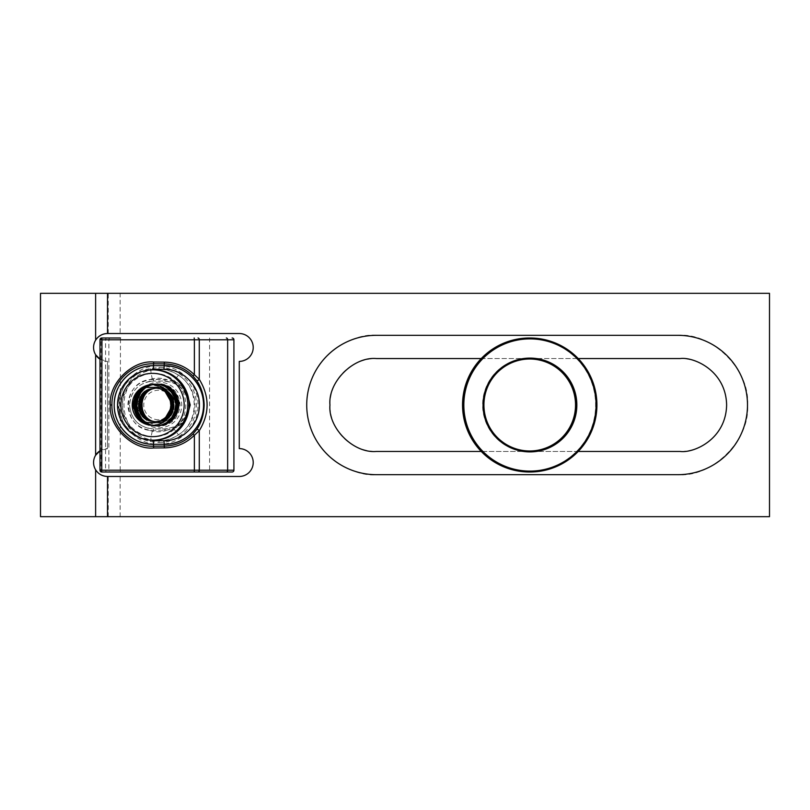 <?xml version="1.0" encoding="UTF-8"?>
<svg xmlns="http://www.w3.org/2000/svg" width="810" height="810" viewBox="0 0 810 810"><rect width="100%" height="100%" fill="white"/><g stroke="black" fill="none" stroke-linecap="round" stroke-linejoin="round"><path stroke-width="0.61" stroke-dasharray="4.05 3.04" d="M153.617 430.728L153.515 428.946L149.597 428.622C137.173 425.615 130.501 417.737 129.57 405C130.997 419.55 138.976 427.528 153.515 428.946L164.238 428.946C178.767 427.548 186.745 419.56 188.173 404.98C186.725 390.42 178.747 382.442 164.238 381.054L173.229 382.806C192.8 389.519 192.81 420.471 173.229 427.194L165.523 428.905L153.515 428.946L153.637 430.728L164.359 430.728L153.617 430.728C137.963 429.229 129.347 420.663 127.778 405.02C129.316 389.357 137.933 380.771 153.617 379.272L164.389 379.272L177.188 382.644L186.644 391.918M149.597 381.378L153.515 381.054C138.966 382.482 130.987 390.46 129.57 405C130.521 392.232 137.194 384.365 149.597 381.378L149.435 379.617L152.27 378.847A26.801 26.74 90 0 1 165.736 379.303L165.523 381.095M158.912 442.523C170.1 443.87 196.03 432.408 196.496 405C196.03 377.592 170.1 366.13 158.912 367.477L150.194 368.56C113.106 375.617 113.248 434.464 150.194 441.44L158.912 442.523L159.155 440.731L150.862 439.729C115.05 433.249 114.969 376.812 150.862 370.271L159.155 369.269C169.816 367.983 194.532 378.898 194.977 405C194.532 431.102 169.816 442.017 159.155 440.731A35.731 35.65 -90 0 0 178.544 434.717C199.371 421.909 199.412 388.122 178.544 375.283A8.93 0.516 123.8 0 0 173.846 381.419L165.736 379.303L149.435 379.617C121.753 382.978 121.692 426.981 149.435 430.383L153.637 430.728M153.617 379.272L153.515 381.054L164.238 381.054L153.515 381.054L153.637 379.272M233.918 470.215L120.194 470.215L120.457 337.993L101.766 337.993M99.984 339.785L99.984 470.215A1.782 1.782 90 0 0 101.766 472.007L120.457 472.007L120.194 470.215L100.916 470.215L100.916 339.785L105.563 339.785L105.563 470.215A1.782 1.772 -90 0 0 107.345 472.007M153.515 365.695L164.238 365.695M164.238 444.305L153.515 444.305M186.644 418.071L177.208 427.346L164.389 430.728L173.846 428.581C193.954 420.916 194.015 389.114 173.846 381.419L173.229 382.806M129.215 378.796L120.822 390.744L117.885 405.03L120.842 419.296L129.236 431.224M165.523 428.905L165.736 430.697A26.801 26.74 90 0 1 152.27 431.153L149.435 430.383L149.597 428.622M173.229 427.194L173.846 428.581A8.93 0.516 56.2 0 0 178.544 434.717M152.27 431.153A8.93 0.607 102.7 0 0 150.862 439.729L150.194 441.44M150.194 368.56L150.862 370.271A8.93 0.607 77.3 0 0 152.27 378.847M178.544 375.283A35.731 35.65 -90 0 0 159.155 369.269L158.912 367.477M102.171 337.993A1.782 1.255 -90 0 0 100.916 339.785L100.379 339.785A1.782 1.782 90 0 1 102.171 337.993M102.171 472.007A1.782 1.255 90 0 1 100.916 470.215L100.379 470.215A1.782 1.782 90 0 0 102.171 472.007M154.153 436.651A31.651 31.63 90 0 1 122.523 405A31.651 31.63 90 0 1 154.153 373.349A31.651 31.63 90 0 1 185.784 405A31.651 31.63 90 0 1 154.153 436.651M154.022 369.826A35.174 35.144 -90 0 0 118.868 405A35.174 35.144 -90 0 0 154.022 440.174M158.487 419.752A14.752 14.732 90 0 1 143.755 405A14.752 14.732 90 0 1 158.487 390.248A14.752 14.732 90 0 1 173.229 405A14.752 14.732 90 0 1 158.487 419.752M165.594 390.096A16.534 16.524 90 0 1 174.018 399.492L172.641 389.509A21.101 21.09 90 0 1 179.374 403.896C178.251 416.856 171.244 423.782 158.355 424.683C135.037 425.392 134.49 386.41 158.436 388.071L165.594 390.096L158.426 388.466C137.062 387.433 137.022 422.567 158.284 421.534L158.254 421.534C179.526 422.567 179.476 387.433 158.122 388.466C136.758 387.433 136.718 422.567 157.98 421.534L157.98 421.534C179.283 422.567 179.243 387.433 157.879 388.466C136.525 387.433 136.475 422.567 157.748 421.534L157.707 421.534C178.98 422.567 178.939 387.433 157.575 388.466C136.252 387.433 136.202 422.567 157.474 421.534L157.444 421.534C178.706 422.567 178.666 387.433 157.302 388.466C135.948 387.433 135.898 422.567 157.17 421.534L157.17 421.534C178.473 422.567 178.433 387.433 157.069 388.466C135.705 387.433 135.665 422.567 156.927 421.534L156.897 421.534C178.17 422.567 178.119 387.433 156.765 388.466C135.432 387.433 135.391 422.567 156.664 421.534L156.624 421.534C177.896 422.567 177.856 387.433 156.492 388.466C135.128 387.433 135.088 422.567 156.36 421.534L156.36 421.534C177.663 422.567 177.613 387.433 156.259 388.466C134.895 387.433 134.845 422.567 156.117 421.534L156.087 421.534C177.36 422.567 177.309 387.433 155.945 388.466C134.592 387.433 134.541 422.567 155.814 421.534L155.814 421.534C177.117 422.567 177.076 387.433 155.712 388.466C134.349 387.433 134.308 422.567 155.581 421.534L155.54 421.534C176.813 422.567 176.772 387.433 155.409 388.466C134.085 387.433 134.035 422.567 155.307 421.534L155.277 421.534C176.54 422.567 176.499 387.433 155.135 388.466C133.772 387.433 133.731 422.567 155.004 421.534L155.004 421.534C176.307 422.567 176.256 387.433 154.902 388.466C133.539 387.433 133.498 422.567 154.761 421.534L154.73 421.534C176.003 422.567 175.952 387.433 154.599 388.466C133.265 387.433 133.225 422.567 154.497 421.534L154.457 421.534C175.73 422.567 175.679 387.433 154.325 388.466C132.962 387.433 132.921 422.567 154.183 421.534L154.183 421.534C164.238 420.552 169.715 415.044 170.677 405C173.036 388.506 150.447 378.928 139.107 390.217C143.157 386.137 148.19 384.031 154.183 383.899L154.224 383.899C141.396 385.145 134.339 392.182 133.063 405A21.101 21.09 90 0 1 139.107 390.217M154.497 421.534C175.76 422.567 175.719 387.433 154.356 388.466C132.992 387.433 132.951 422.567 154.224 421.534C158.871 421.433 162.79 419.783 165.939 416.583A16.534 16.524 -90 0 0 170.677 405M174.018 399.492C171.092 392.475 165.888 388.8 158.385 388.466L158.385 388.466C137.032 387.433 136.981 422.567 158.254 421.534M158.284 421.534C179.557 422.567 179.516 387.433 158.152 388.466C136.789 387.433 136.748 422.567 158.021 421.534C179.253 422.567 179.213 387.433 157.849 388.466C136.485 387.433 136.444 422.567 157.707 421.534M157.748 421.534C179.02 422.567 178.969 387.433 157.606 388.466L157.575 388.466C136.212 387.433 136.171 422.567 157.444 421.534M157.474 421.534C178.747 422.567 178.696 387.433 157.343 388.466C135.979 387.433 135.938 422.567 157.201 421.534C178.443 422.567 178.392 387.433 157.039 388.466C135.675 387.433 135.624 422.567 156.897 421.534M156.927 421.534C178.2 422.567 178.16 387.433 156.796 388.466L156.765 388.466C135.402 387.433 135.361 422.567 156.624 421.534M156.664 421.534C177.927 422.567 177.886 387.433 156.522 388.466C135.169 387.433 135.118 422.567 156.391 421.534C177.623 422.567 177.582 387.433 156.219 388.466C134.865 387.433 134.814 422.567 156.087 421.534M156.117 421.534C177.39 422.567 177.339 387.433 155.986 388.466C134.622 387.433 134.581 422.567 155.844 421.534C177.086 422.567 177.036 387.433 155.682 388.466C134.318 387.433 134.278 422.567 155.54 421.534M155.581 421.534C176.843 422.567 176.803 387.433 155.439 388.466L155.409 388.466C134.045 387.433 134.004 422.567 155.277 421.534M155.307 421.534C176.58 422.567 176.529 387.433 155.166 388.466C133.812 387.433 133.761 422.567 155.034 421.534C176.266 422.567 176.226 387.433 154.862 388.466C133.508 387.433 133.458 422.567 154.73 421.534M154.761 421.534C176.033 422.567 175.993 387.433 154.629 388.466L154.599 388.466C133.235 387.433 133.184 422.567 154.457 421.534M179.374 403.896C177.593 391.635 170.556 384.963 158.254 383.899C145.425 385.145 138.368 392.182 137.103 405C138.328 417.818 145.334 424.855 158.122 426.1L158.152 426.1C170.94 424.855 177.947 417.818 179.172 405C177.896 392.182 170.849 385.145 158.021 383.899C145.152 385.145 138.105 392.182 136.829 405C138.054 417.818 145.061 424.855 157.849 426.1L157.879 426.1C170.667 424.855 177.673 417.818 178.899 405C177.623 392.182 170.576 385.145 157.748 383.899C144.919 385.145 137.862 392.182 136.586 405C137.821 417.818 144.828 424.855 157.606 426.1L157.606 426.1C170.363 424.855 177.37 417.818 178.595 405C177.319 392.182 170.272 385.145 157.444 383.899C144.615 385.145 137.558 392.182 136.282 405C137.518 417.818 144.524 424.855 157.302 426.1L157.343 426.1C170.12 424.855 177.127 417.818 178.362 405C177.086 392.182 170.029 385.145 157.201 383.899C144.342 385.145 137.285 392.182 136.009 405C137.244 417.818 144.251 424.855 157.039 426.1L157.069 426.1C169.857 424.855 176.863 417.818 178.089 405C176.813 392.182 169.766 385.145 156.927 383.899C144.099 385.145 137.052 392.182 135.776 405C137.001 417.818 144.008 424.855 156.796 426.1L156.796 426.1C169.543 424.855 176.55 417.818 177.785 405C176.509 392.182 169.462 385.145 156.624 383.899C143.795 385.145 136.748 392.182 135.472 405C136.698 417.818 143.704 424.855 156.492 426.1L156.522 426.1C169.31 424.855 176.317 417.818 177.542 405C176.276 392.182 169.219 385.145 156.391 383.899C143.522 385.145 136.475 392.182 135.199 405C136.434 417.818 143.441 424.855 156.219 426.1L156.259 426.1C169.037 424.855 176.043 417.818 177.279 405C176.003 392.182 168.946 385.145 156.117 383.899C143.289 385.145 136.242 392.182 134.966 405C136.191 417.818 143.198 424.855 155.986 426.1C168.763 424.855 175.78 417.818 177.005 405C175.73 392.182 168.682 385.145 155.844 383.899C142.985 385.145 135.928 392.182 134.662 405C135.888 417.818 142.894 424.855 155.682 426.1L155.712 426.1C168.5 424.855 175.507 417.818 176.732 405C175.456 392.182 168.409 385.145 155.581 383.899C142.742 385.145 135.695 392.182 134.419 405C135.655 417.818 142.661 424.855 155.439 426.1L155.439 426.1C168.196 424.855 175.203 417.818 176.428 405C175.152 392.182 168.105 385.145 155.277 383.899C142.439 385.145 135.391 392.182 134.116 405C135.341 417.818 142.347 424.855 155.135 426.1L155.166 426.1C167.953 424.855 174.96 417.818 176.195 405C174.919 392.182 167.862 385.145 155.034 383.899C142.175 385.145 135.118 392.182 133.842 405C135.078 417.818 142.084 424.855 154.862 426.1L154.902 426.1C167.68 424.855 174.687 417.818 175.922 405C174.646 392.182 167.589 385.145 154.761 383.899C141.932 385.145 134.885 392.182 133.609 405C134.835 417.818 141.841 424.855 154.629 426.1L154.629 426.1C167.376 424.855 174.383 417.818 175.618 405C174.342 392.182 167.285 385.145 154.457 383.899C141.629 385.145 134.581 392.182 133.306 405C134.531 417.818 141.537 424.855 154.325 426.1L154.356 426.1C167.144 424.855 174.15 417.818 175.375 405C174.099 392.182 167.052 385.145 154.224 383.899C167.022 385.145 174.069 392.182 175.345 405C174.12 417.818 167.103 424.855 154.325 426.1M158.254 383.899L158.284 383.899C145.456 385.145 138.409 392.182 137.133 405C138.358 417.818 145.365 424.855 158.152 426.1M154.457 383.899L154.497 383.899C141.659 385.145 134.612 392.182 133.336 405C134.561 417.818 141.568 424.855 154.356 426.1M154.862 426.1C167.65 424.855 174.656 417.818 175.881 405C174.616 392.182 167.559 385.145 154.73 383.899C141.902 385.145 134.845 392.182 133.579 405C134.804 417.818 141.811 424.855 154.599 426.1C167.417 424.855 174.423 417.818 175.648 405C174.373 392.182 167.326 385.145 154.497 383.899M155.135 426.1C167.923 424.855 174.93 417.818 176.155 405C174.879 392.182 167.832 385.145 155.004 383.899L155.034 383.899C142.206 385.145 135.148 392.182 133.883 405C135.108 417.818 142.115 424.855 154.902 426.1M155.277 383.899L155.307 383.899C142.479 385.145 135.422 392.182 134.146 405C135.381 417.818 142.388 424.855 155.166 426.1M155.682 426.1C168.46 424.855 175.466 417.818 176.702 405C175.426 392.182 168.369 385.145 155.54 383.899C142.712 385.145 135.665 392.182 134.389 405C135.614 417.818 142.621 424.855 155.409 426.1C168.227 424.855 175.233 417.818 176.458 405C175.193 392.182 168.136 385.145 155.307 383.899M156.219 426.1C169.006 424.855 176.013 417.818 177.238 405C175.962 392.182 168.915 385.145 156.087 383.899C143.259 385.145 136.202 392.182 134.926 405C136.161 417.818 143.167 424.855 155.945 426.1C168.733 424.855 175.74 417.818 176.975 405C175.699 392.182 168.642 385.145 155.814 383.899L155.844 383.899C143.016 385.145 135.969 392.182 134.693 405C135.918 417.818 142.924 424.855 155.712 426.1M156.492 426.1C169.28 424.855 176.286 417.818 177.511 405C176.236 392.182 169.189 385.145 156.36 383.899L156.391 383.899C143.562 385.145 136.505 392.182 135.24 405C136.465 417.818 143.471 424.855 156.259 426.1M156.624 383.899L156.664 383.899C143.836 385.145 136.779 392.182 135.503 405C136.738 417.818 143.745 424.855 156.522 426.1M157.039 426.1C169.816 424.855 176.823 417.818 178.058 405C176.782 392.182 169.725 385.145 156.897 383.899C144.069 385.145 137.022 392.182 135.746 405C136.971 417.818 143.977 424.855 156.765 426.1C169.584 424.855 176.59 417.818 177.815 405C176.54 392.182 169.493 385.145 156.664 383.899M157.302 426.1C170.09 424.855 177.096 417.818 178.321 405C177.056 392.182 169.999 385.145 157.17 383.899L157.201 383.899C144.372 385.145 137.325 392.182 136.05 405C137.275 417.818 144.281 424.855 157.069 426.1M157.444 383.899L157.474 383.899C144.646 385.145 137.589 392.182 136.323 405C137.548 417.818 144.555 424.855 157.343 426.1M157.849 426.1C170.637 424.855 177.643 417.818 178.868 405C177.593 392.182 170.546 385.145 157.707 383.899C144.879 385.145 137.832 392.182 136.556 405C137.781 417.818 144.787 424.855 157.575 426.1C170.394 424.855 177.4 417.818 178.625 405C177.36 392.182 170.302 385.145 157.474 383.899M158.122 426.1C170.9 424.855 177.906 417.818 179.142 405C177.866 392.182 170.809 385.145 157.98 383.899L158.021 383.899C145.182 385.145 138.135 392.182 136.86 405C138.085 417.818 145.101 424.855 157.879 426.1M172.641 389.509C168.713 385.894 163.924 384.021 158.284 383.899M133.063 405C133.306 420.998 156.036 429.968 165.939 416.583M163.691 422.587L162.668 422.587L163.691 422.587L173.836 405L163.691 387.413L162.668 387.413L163.691 387.413M173.836 405L172.824 405M141.284 405A17.587 17.587 0 0 0 158.871 422.587A17.587 17.587 0 0 0 176.458 405A17.587 17.587 0 0 0 158.871 387.413A17.587 17.587 0 0 0 141.284 405A17.587 17.587 0 0 0 158.871 422.587A17.587 17.587 0 0 0 176.458 405A17.587 17.587 0 0 0 158.871 387.413A17.587 17.587 0 0 0 141.284 405M136.009 405A22.862 22.862 0 0 0 158.871 427.862A22.862 22.862 0 0 0 181.734 405A22.862 22.862 0 0 0 158.871 382.138A22.862 22.862 0 0 0 136.009 405M107.507 516.669L120.133 516.669L107.507 516.669L107.507 476.472L239.274 476.472A13.932 13.932 0 0 0 253.216 462.53A13.932 13.932 0 0 0 239.274 448.598L239.274 361.402A13.932 13.932 0 0 0 253.216 347.47A13.932 13.932 0 0 0 239.274 333.528L107.507 333.528L120.133 333.528L120.133 293.331L107.507 293.331L120.133 293.331M747.498 405C750.617 370.524 712.294 332.201 677.818 335.32L376.407 335.32C356.025 332.515 307.678 353.423 306.727 405C307.678 456.577 356.025 477.485 376.407 474.68L677.818 474.68C712.294 477.799 750.617 439.476 747.498 405M329.953 405A46.453 46.453 0 0 1 376.407 358.546L680.157 358.546A46.453 46.453 0 0 1 726.621 405A46.453 46.453 0 0 1 680.157 451.453L376.407 451.453A46.453 46.453 0 0 1 329.953 405M120.133 333.528L107.507 333.528L107.507 293.331M108.267 333.528L108.267 293.331M107.507 476.472L120.133 476.472L107.507 476.472A13.932 13.932 0 0 1 95.631 455.24M108.267 516.669L108.267 476.472M107.507 448.598L99.984 450.805A13.932 13.932 0 0 1 107.507 448.598L107.507 361.402L107.507 448.598M99.984 359.194L107.507 361.402A13.932 13.932 0 0 1 99.984 359.194M40.5 516.669L769.5 516.669L769.5 293.331L40.5 293.331L40.5 516.669M120.133 516.669L120.133 476.472M578.208 451.453L481.251 451.453M481.251 358.546L578.208 358.546M95.631 340.17A13.932 13.932 0 0 0 95.631 354.76M545.818 361.027A46.899 46.899 90 0 0 485.544 388.699A46.899 46.899 90 0 0 513.216 448.973A46.899 46.899 90 0 0 573.49 421.301A46.899 46.899 90 0 0 545.818 361.027M529.73 451.008A46.008 46.008 -90 0 1 484.248 396.88A46.008 46.008 -90 0 1 529.73 358.992M552.491 343.015A66.106 66.106 -90 0 1 591.503 427.984A66.106 66.106 -90 0 1 506.544 466.985A66.106 66.106 -90 0 1 467.532 382.016A66.106 66.106 -90 0 1 552.491 343.015M529.527 472.007A67.007 66.997 90 0 0 552.815 342.174A67.007 66.997 90 0 0 529.527 337.993M209.567 337.993L209.567 472.007M107.345 337.993A1.782 1.772 -90 0 0 105.563 339.785L233.918 339.785M110.646 337.993A1.782 1.772 -90 0 0 108.874 339.785L108.874 470.215A1.782 1.772 -90 0 0 110.646 472.007M164.238 428.946L164.359 430.728L164.238 428.946M164.359 379.272L164.238 381.054L164.389 379.272M137.386 405C138.662 391.969 145.78 384.821 158.75 383.555C171.72 384.821 178.848 391.969 180.124 405C178.848 418.031 171.72 425.179 158.75 426.445C145.78 425.179 138.662 418.031 137.386 405M158.75 365.695C179.719 365.148 198.531 384.001 197.984 405C198.531 425.999 179.719 444.852 158.75 444.305C137.781 444.852 118.979 425.999 119.516 405C118.979 384.001 137.781 365.148 158.75 365.695"/><path stroke-width="1.21" d="M232.126 337.993A1.782 1.782 0 0 1 233.918 339.785L233.918 470.215A1.782 1.782 0 0 1 232.126 472.007L101.766 472.007A1.782 1.782 0 0 1 99.984 470.215L99.984 339.785A1.782 1.782 90 0 1 101.766 337.993L120.457 337.993M120.457 472.007L232.126 472.007M233.918 339.785L199.28 339.785L199.28 379.323C209.689 396.444 209.689 413.556 199.28 430.677L194.37 435.294C186.027 443.394 176.033 447.596 164.41 447.879L153.687 447.981C132.314 450.137 108.348 426.384 110.312 405C108.348 383.616 132.314 359.863 153.687 362.019L164.41 362.121C176.033 362.404 186.027 366.606 194.37 374.706L199.28 379.323A1.782 0.871 145.8 0 1 196.607 380.396L192.952 375.972C184.913 368.165 175.345 364.146 164.238 363.892L164.238 365.695A39.305 39.305 0 0 1 203.543 405A39.305 39.305 0 0 1 164.238 444.305L153.515 444.305A39.305 39.305 0 0 1 114.2 405A39.305 39.305 0 0 1 153.515 365.695L164.238 365.695C185.206 365.158 204.029 383.899 203.543 404.97C204.039 426.08 185.287 444.811 164.238 444.305L164.238 446.108C175.405 445.834 184.974 441.804 192.952 434.028L196.607 429.604C201.366 422.8 203.877 414.599 204.15 405C203.887 395.422 201.376 387.22 196.607 380.396M164.41 362.121L164.238 363.892L153.515 363.801C131.382 363.022 111.375 382.755 111.922 405C111.334 427.245 131.493 447.019 153.515 446.199L153.515 444.305C132.526 444.862 113.653 425.989 114.2 405C113.694 383.981 132.455 365.168 153.515 365.695L153.303 369.269L140.353 371.739L129.215 378.796M186.644 391.918L190.228 404.99L186.644 418.071M129.236 431.224L140.363 438.271L153.303 440.731L163.924 440.731C183.019 441.177 199.807 424.065 199.351 404.97C199.797 385.914 182.939 368.803 163.924 369.269L153.303 369.269M192.952 375.972L194.37 374.706L194.37 339.785L101.939 339.785L101.766 337.993A1.782 1.782 0 0 0 99.984 339.785L99.984 470.215L194.37 470.215L194.37 435.294L192.952 434.028M194.197 472.007L194.37 470.215L199.28 470.215L199.28 430.677A1.782 0.871 -145.8 0 0 196.607 429.604M101.766 472.007L101.939 339.785L99.984 339.785M152.523 373.349A31.651 31.63 -90 0 0 120.892 405A31.651 31.63 -90 0 0 152.523 436.651A31.651 31.63 -90 0 0 184.164 405A31.651 31.63 -90 0 0 152.523 373.349M152.665 440.174A35.174 35.144 90 0 1 117.521 405A35.174 35.144 90 0 1 152.665 369.826L154.022 369.826A35.174 35.144 -90 0 1 189.165 405A35.174 35.144 -90 0 1 154.022 440.174L152.665 440.174A35.174 35.144 90 0 0 187.809 405A35.174 35.144 90 0 0 152.665 369.826M152.523 384.689A20.311 20.29 -90 0 0 142.378 422.587A20.311 20.29 -90 0 0 172.824 405A20.311 20.29 -90 0 0 152.523 384.689M152.634 387.413L142.378 387.413L132.232 405L142.378 422.587L162.668 422.587L172.824 405L162.668 387.413L152.634 387.413M162.668 387.413L143.4 387.413L133.255 405L143.4 422.587L162.668 422.587M133.255 405L132.232 405M143.4 422.587L142.378 422.587M143.4 387.413L142.378 387.413M253.216 462.53A13.932 13.932 0 0 0 239.274 448.598L239.274 361.402A13.932 13.932 0 0 0 253.216 347.47A13.932 13.932 0 0 0 239.274 333.528L107.507 333.528L107.507 293.331L769.5 293.331L769.5 516.669L107.507 516.669L107.507 476.472L239.274 476.472A13.932 13.932 0 0 0 253.216 462.53M747.498 405A69.68 69.68 0 0 0 677.818 335.32L376.407 335.32A69.68 69.68 0 0 0 306.727 405A69.68 69.68 0 0 0 376.407 474.68L677.818 474.68A69.68 69.68 0 0 0 747.498 405M481.251 451.453L376.407 451.453C353.423 453.529 327.878 427.984 329.953 405C327.878 382.016 353.423 356.471 376.407 358.546L481.251 358.546M95.631 469.83A13.932 13.932 0 0 1 99.984 450.805L95.631 455.24L95.631 354.76A13.932 13.932 0 0 1 107.507 333.528C102.404 333.7 98.445 335.917 95.631 340.17L95.631 293.331L40.5 293.331L40.5 516.669L95.631 516.669L95.631 469.83C98.445 474.083 102.404 476.3 107.507 476.472M95.631 516.669L107.507 516.669M95.631 354.76L99.984 359.194A13.932 13.932 0 0 1 95.631 354.76M95.631 293.331L107.507 293.331M578.208 358.546L680.157 358.546C693.755 356.673 725.983 370.615 726.621 405C725.983 439.384 693.755 453.327 680.157 451.453L578.208 451.453M513.641 448.973A46.899 46.899 -90 0 1 485.97 388.699A46.899 46.899 -90 0 1 546.244 361.027A46.899 46.899 -90 0 1 573.915 421.301A46.899 46.899 -90 0 1 513.641 448.973M545.92 361.857A46.008 46.008 90 0 0 484.643 396.88A46.008 46.008 90 0 0 529.932 451.008A46.008 46.008 90 0 0 545.92 361.857M506.959 466.985A66.106 66.106 90 0 0 591.928 427.984A66.106 66.106 90 0 0 552.916 343.015A66.106 66.106 90 0 0 467.957 382.016A66.106 66.106 90 0 0 506.959 466.985M553.22 342.174A67.007 66.997 -90 0 1 529.932 472.007A67.007 66.997 -90 0 1 463.988 393.164A67.007 66.997 -90 0 1 553.22 342.174M529.73 358.992A46.008 46.008 -90 0 1 574.827 413.029A46.008 46.008 -90 0 1 529.73 451.008M529.932 337.993L529.527 337.993A67.007 66.997 90 0 0 506.24 467.826A67.007 66.997 90 0 0 529.527 472.007L529.932 472.007M110.312 405L111.922 405M153.515 365.695L153.687 362.019M226.375 337.993A1.782 1.266 -90 0 1 227.64 339.785L227.64 470.215L233.918 470.215M198.025 472.007A1.782 1.266 90 0 0 199.28 470.215L227.64 470.215A1.782 1.266 90 0 1 226.375 472.007M198.025 337.993A1.782 1.266 -90 0 1 199.28 339.785L194.37 339.785L194.197 337.993M153.687 447.981L153.515 446.199L164.238 446.108L164.41 447.879M163.924 440.731L164.238 444.305M153.515 444.305L153.303 440.731M163.924 369.269L164.238 365.695"/></g></svg>
